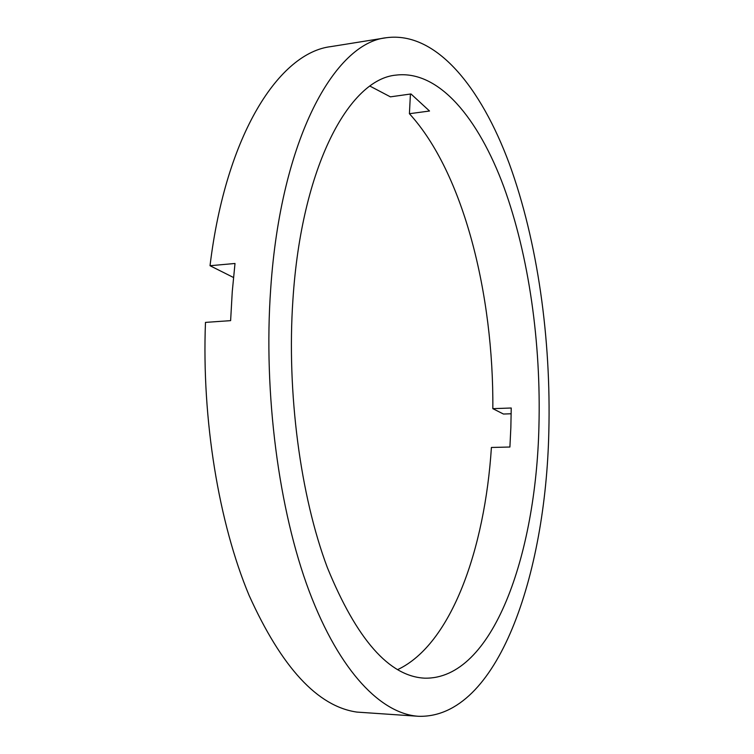 <?xml version="1.0" encoding="UTF-8"?>
<svg xmlns="http://www.w3.org/2000/svg" width="754" height="754" viewBox="0 0 754 754"><rect width="100%" height="100%" fill="white"/><g stroke="black" fill="none" stroke-linecap="round" stroke-linejoin="round"><path stroke-width="1.13" d="M397.612 669.637C451.401 644.302 484.841 549.016 491.41 447.461L509.902 447.028L510.854 427.593L511.231 408.008L492.833 408.659L503.446 414.031L511.174 413.767M410.421 94.043L409.413 113.713C463.456 172.723 493.747 294.56 492.833 408.659M409.413 113.713L429.526 111.017L410.977 93.958L390.402 96.851L369.997 86.135M386.51 37.7C436.142 31.187 480.967 87.228 509.384 163.957C537.687 241.846 551.183 338.97 548.827 431.872C545.717 574.35 498.008 718.458 418.63 716.3C381.656 714.029 339.894 672.408 309.263 591.419C278.801 510.496 263.24 393.145 270.714 288.575C280.893 138.368 334.946 42.724 386.51 37.7L331.034 46.588C279.791 52.526 226.002 133.449 210.027 265.719L233.495 277.491M292.901 300.017C301.487 166.012 349.451 79.095 396.02 75.108C438.998 69.877 478.498 118.463 503.813 186.822C529.025 256.096 541.174 343.456 538.921 426.764C535.953 554.567 492.937 679.835 424.568 678.166C389.168 676.338 356.765 639.496 327.368 567.63C300.441 496 286.624 392.617 292.901 300.017M418.63 716.3L356.925 712.087C317.651 706.498 281.694 667.554 249.037 595.264C218.849 523.031 201.667 419.658 205.474 322.392L230.62 320.638L232.26 291.657L235.003 263.476L210.027 265.719"/></g></svg>
